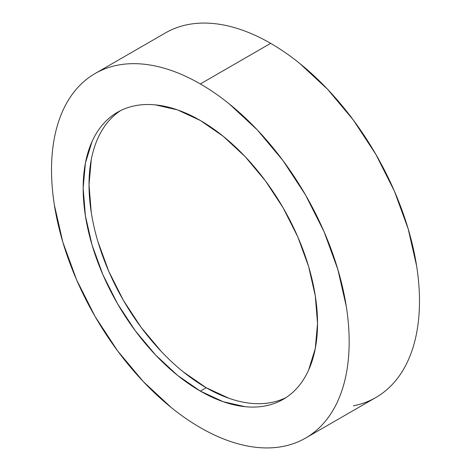 <?xml version="1.0" encoding="UTF-8"?>
<svg xmlns="http://www.w3.org/2000/svg" width="471" height="471" viewBox="0 0 471 471"><rect width="100%" height="100%" fill="white"/><g stroke="black" fill="none" stroke-linecap="round" stroke-linejoin="round"><path stroke-width="0.71" d="M353.338 405.831C361.463 404.253 368.981 401.469 375.893 397.477A210.472 121.518 -120 0 0 408.157 228.824A210.472 121.518 -120 0 0 270.654 43.35L200.346 83.944A210.472 121.518 60 0 1 337.842 269.418A210.472 121.518 60 0 1 305.579 438.071A210.472 121.518 60 0 1 200.346 427.65A210.472 121.518 60 0 1 62.843 242.176A210.472 121.518 60 0 1 95.107 73.523A210.472 121.518 60 0 1 200.346 83.944L270.654 43.35C260.887 37.709 251.208 33.223 241.623 29.891C232.038 26.559 222.73 24.445 213.704 23.55C204.673 22.655 196.095 22.997 187.97 24.574C179.845 26.152 172.327 28.937 165.421 32.929L95.107 73.523C102.019 69.531 109.537 66.747 117.662 65.169C125.786 63.591 134.365 63.249 143.39 64.144C152.416 65.039 161.724 67.153 171.309 70.485C180.893 73.817 190.572 78.304 200.346 83.944C210.113 89.584 219.792 96.272 229.377 104.009L257.296 129.908L283.03 160.646L305.579 195.035L324.089 231.767L337.842 269.418L346.315 306.544C348.216 318.714 349.17 330.436 349.17 341.722C349.17 353.009 348.216 363.63 346.315 373.597C344.407 383.565 341.581 392.679 337.842 400.945C334.104 409.211 329.517 416.47 324.089 422.717C318.661 428.963 312.491 434.085 305.579 438.071C298.673 442.063 291.155 444.848 283.03 446.426C274.905 448.003 266.327 448.345 257.296 447.45C248.27 446.555 238.962 444.441 229.377 441.109C219.792 437.777 210.113 433.291 200.346 427.65C190.572 422.01 180.893 415.322 171.309 407.586L143.39 381.687L117.662 350.948L95.107 316.559L76.596 279.827L62.843 242.176L54.377 205.05C52.469 192.88 51.516 181.158 51.516 169.872C51.516 158.586 52.469 147.965 54.377 137.997C56.284 128.03 59.105 118.916 62.843 110.65C66.582 102.384 71.168 95.124 76.596 88.878C82.025 82.631 88.195 77.509 95.107 73.523M200.346 391.113A165.727 95.684 60 0 1 92.075 245.073A165.727 95.684 60 0 1 117.479 112.275A165.727 95.684 60 0 1 200.346 120.482A165.727 95.684 60 0 1 308.611 266.521A165.727 95.684 60 0 1 283.206 399.32A165.727 95.684 60 0 1 200.346 391.113L206.204 387.733L200.346 391.113L223.207 401.716L245.191 406.703C252.297 407.409 259.05 407.138 265.45 405.896C271.849 404.654 277.766 402.464 283.206 399.32C288.646 396.182 293.504 392.149 297.784 387.233C302.058 382.311 305.667 376.594 308.611 370.088L315.282 348.552L317.531 323.453L315.282 295.753L308.611 266.521L297.784 236.872L283.206 207.952L265.45 180.876L245.191 156.672L223.207 136.278L200.346 120.482L177.485 109.878L155.501 104.892C148.389 104.185 141.636 104.456 135.236 105.698C128.842 106.941 122.919 109.131 117.479 112.275C112.039 115.413 107.182 119.446 102.908 124.362C98.633 129.284 95.024 135 92.075 141.506L85.41 163.043L83.155 188.141L85.41 215.842L92.075 245.073L102.908 274.723L117.479 303.642L135.236 330.719L155.501 354.922L177.485 375.316L200.346 391.113M120.464 110.673A165.727 95.684 -120 0 0 98.745 244.361A165.727 95.684 -120 0 0 206.204 387.733L183.343 371.931M161.359 351.537L141.1 327.339L123.337 300.257L108.766 271.337L97.939 241.688M91.268 212.456L89.019 184.756L91.268 159.657M97.939 138.121C100.882 131.615 104.491 125.898 108.766 120.982M271.308 402.517C264.914 403.759 258.155 404.024 251.049 403.323M229.065 398.331L206.204 387.733A165.727 95.684 -120 0 0 286.091 397.536M305.579 438.071L375.893 397.477C382.805 393.491 388.975 388.369 394.404 382.122C399.832 375.876 404.418 368.616 408.157 360.35C411.895 352.084 414.715 342.97 416.623 333.003C418.531 323.035 419.484 312.414 419.484 301.128C419.484 289.842 418.531 278.12 416.623 265.95L408.157 228.824L394.404 191.173L375.893 154.441L353.338 120.052L327.61 89.313L299.691 63.414C290.107 55.678 280.428 48.99 270.654 43.35A210.472 121.518 -120 0 0 165.421 32.929"/></g></svg>
